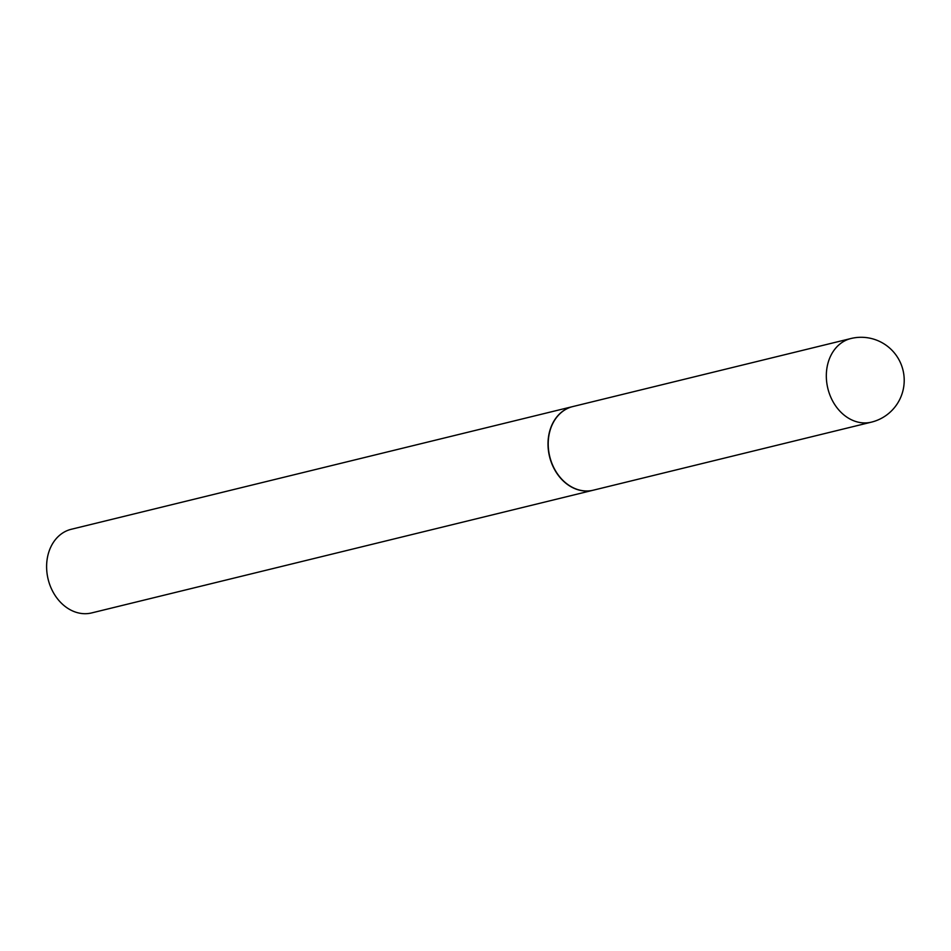 <?xml version="1.0" encoding="UTF-8"?>
<svg xmlns="http://www.w3.org/2000/svg" width="951" height="951" viewBox="0 0 951 951"><rect width="100%" height="100%" fill="white"/><g stroke="black" fill="none" stroke-linecap="round" stroke-linejoin="round"><path stroke-width="1.43" d="M871.389 422.149L593.281 490.193A43.045 34.295 -103.7 0 1 591.118 490.633A43.045 34.295 -103.7 0 1 549.428 455.172A43.045 34.295 -103.7 0 1 572.823 406.564L850.931 338.52A43.045 34.295 -103.7 0 0 827.263 385.761A43.045 34.295 -103.7 0 0 869.226 422.589A43.045 34.295 -103.7 0 0 871.389 422.149A43.045 43.045 0 0 0 903.45 372.269A43.045 43.045 0 0 0 850.931 338.52M593.186 490.217A43.045 34.295 -103.7 0 1 593.079 490.24A43.045 34.295 -103.7 0 1 548.953 453.865A43.045 34.295 -103.7 0 1 572.621 406.612A43.045 34.295 -103.7 0 1 572.716 406.588M593.079 490.24L91.676 612.919A43.045 34.295 -103.7 0 1 47.55 576.544A43.045 34.295 -103.7 0 1 71.218 529.291L572.621 406.612"/></g></svg>
